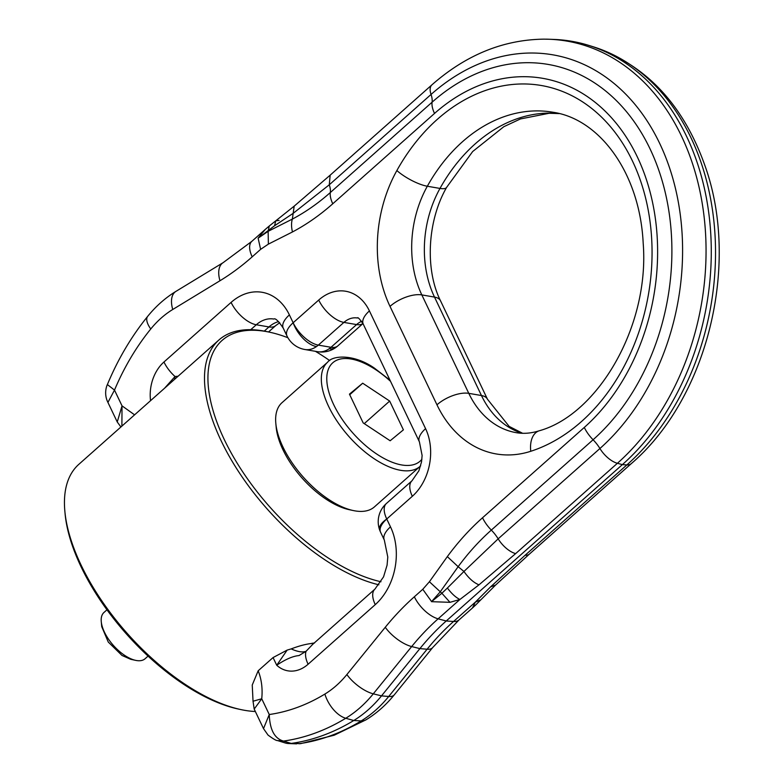 <?xml version="1.0" encoding="UTF-8"?>
<svg xmlns="http://www.w3.org/2000/svg" width="783" height="783" viewBox="0 0 783 783"><rect width="100%" height="100%" fill="white"/><g stroke="black" fill="none" stroke-linecap="round" stroke-linejoin="round"><path stroke-width="1.17" d="M134.588 414.843L122.021 405.848L117.254 421.988L120.915 426.98M252.195 256.834L260.622 249.346L258.116 238.159L265.28 229.409L251.842 241.33A24.371 11.706 48.4 0 0 252.195 256.834A269.039 202.278 -80.2 0 1 219.974 280.745A24.371 13.438 -121.3 0 1 223.145 262.648L175.921 291.384C165.34 297.863 155.925 306.192 147.674 316.361A24.371 9.611 39.1 0 0 150.757 328.997A218.398 164.205 -80.2 0 0 114.504 390.091L122.021 405.848L121.894 426.109M147.674 316.361C131.338 336.533 117.91 359.27 107.379 384.561L114.504 390.091L107.927 402.423C103.121 392.86 107.457 384.277 107.379 384.57L107.398 384.512M258.116 238.159L274.598 225.739L275.733 220.845L279.12 220.415M274.598 225.739L293.145 213.348L329.291 184.788A24.371 11.706 -131.6 0 1 330.318 192.54L432.079 102.211A24.371 11.706 48.4 0 0 431.051 94.459L329.291 184.788L330.152 175.177L294.183 206.144L292.353 219.093A238.844 179.581 -80.2 0 0 330.318 192.54A24.371 11.706 48.4 0 0 332.765 203.776L434.526 113.437A24.371 11.706 48.4 0 1 432.079 102.211A209.599 157.589 -80.2 0 1 441.622 94.293A209.599 157.589 -80.2 0 1 498.458 66.261A209.599 157.589 -80.2 0 1 664.346 188.801A209.599 157.589 -80.2 0 1 593.083 439.762A24.371 11.706 -131.6 0 1 599.925 448.512A219.847 165.291 -80.2 0 0 678.734 204.441A219.847 165.291 -80.2 0 0 531.941 53.019A219.847 165.291 -80.2 0 0 441.064 86.15A219.847 165.291 -80.2 0 0 431.051 94.459A19.497 9.367 48.4 0 1 431.913 84.848C466.042 54.839 503.469 39.61 544.205 39.15L549.235 39.258A235.771 177.271 -80.2 0 0 546.368 39.17M258.204 238.12L268.138 231.328L292.353 219.093A24.371 13.898 -117.9 0 0 292.47 231.954A253.467 190.572 -80.2 0 0 332.765 203.776M515.645 553.62L478.981 584.852C473.676 582.669 468.665 578.206 463.957 571.463L498.164 538.841A19.497 9.367 48.4 0 0 515.645 553.62L617.395 463.291L622.377 464.622A236.407 177.741 -80.2 0 0 710.347 227.892A236.407 177.741 -80.2 0 0 588.982 45.453A236.407 177.741 -80.2 0 0 554.031 39.434L549.235 39.258A235.771 177.271 -80.2 0 1 702.41 204.51A235.771 177.271 -80.2 0 1 617.395 463.291A19.497 9.367 48.4 0 1 599.925 448.512L498.164 538.841A24.371 11.706 -131.6 0 0 491.323 530.091A238.844 179.581 -80.2 0 0 458.143 566.696L463.957 571.463L447.396 588.004C451.585 593.651 455.765 597.468 459.915 599.475L449.98 602.323L441.876 593.26L447.396 588.004M300.701 743.635L291.207 743.419A243.719 183.242 -80.2 0 0 353.75 720.517A121.864 91.621 -80.2 0 0 381.507 695.872L419.894 648.608A243.719 183.242 99.8 0 1 446.232 620.988L438.118 618.824A24.371 11.706 48.4 0 1 414.344 596.783L422.771 589.296L431.59 601.579L440.144 591.938L458.143 566.696L447.328 556.615L429.407 581.749L441.876 593.26L431.502 601.677L449.98 602.323M300.662 743.644L298.91 743.723A242.681 182.459 -80.2 0 0 330.543 735.766A242.681 182.459 -80.2 0 0 361.188 720.918A120.817 90.838 -80.2 0 0 388.711 696.488L381.507 695.872L373.285 693.826A120.817 90.838 99.8 0 1 345.753 718.265A24.371 13.438 -121.3 0 1 324.886 694.061A96.544 72.584 -80.2 0 0 346.879 674.545A24.371 9.611 39.1 0 0 373.285 693.826L411.672 646.562L419.894 648.608L427.097 649.224A244.756 184.025 99.8 0 1 453.553 621.477L446.232 620.988L622.377 464.622L626.87 464.926A19.497 9.367 48.4 0 0 631.245 463.673L529.494 554.002A19.497 9.367 -131.6 0 1 529.484 554.012A19.497 9.367 -131.6 0 1 525.109 555.255L626.87 464.926A235.771 177.271 99.8 0 0 714.595 228.832A235.771 177.271 99.8 0 0 593.563 46.882C646.181 65.077 683.305 104.658 704.945 165.634C740.424 264.302 707.597 398.234 631.245 463.673M277.476 740.542C276.35 740.738 273.198 738.907 268.021 735.061L263.509 728.621L269.254 714.527C269.841 729.785 274.588 738.633 283.485 741.07L291.207 743.419A24.371 18.322 99.8 0 1 288.702 743.547A24.371 18.322 99.8 0 1 285.1 742.93L277.466 740.542L283.485 741.07A242.681 182.459 99.8 0 0 315.118 733.103A242.681 182.459 99.8 0 0 345.753 718.265L353.75 720.517L361.188 720.918A24.371 13.438 58.7 0 0 366.053 719.792L334.194 735.217L300.643 743.644M459.024 619.921L472.452 607.99L475.35 602.127L480.791 599.856L495.6 585.048L490.618 586.849L475.35 602.127L453.553 621.477A24.371 11.706 -131.6 0 0 459.024 619.921L432.686 647.551A24.371 9.611 -140.9 0 1 427.097 649.224L388.711 696.488A24.371 9.611 39.1 0 0 394.299 694.815C386.048 704.984 376.633 713.313 366.053 719.792M472.452 607.99L475.77 604.916L473.617 606.394M260.622 249.346L268.373 244.13L268.138 231.328L269.264 226.003L265.28 229.409M324.886 694.061A218.398 164.205 -80.2 0 1 297.305 707.421A218.398 164.205 -80.2 0 1 269.254 714.527L261.737 698.769L253.036 701.225L252.243 685.027L258.175 670.777L273.061 657.563L276.722 665.237C285.443 659.345 292.871 656.115 299.018 655.567L306.075 651.28L312.789 644.272L374.91 589.129L383.562 576.846L387.076 565.189L387.791 557.046L384.326 540.074A24.371 11.011 -25.5 0 1 390.492 526.851L386.743 519.002L412.328 496.295A24.371 11.706 -131.6 0 1 411.985 480.791L418.895 470.779L421.548 461.813L422.115 455.491L419.414 441.876A24.371 11.011 -25.5 0 1 425.58 428.663L369.419 310.91A24.371 11.011 154.5 0 0 363.253 324.133C359.661 318.906 357.714 316.87 357.41 318.006A24.371 18.322 -80.2 0 0 343.913 322.4L318.338 345.107A24.371 11.706 -131.6 0 1 293.145 322.753L289.397 314.903A24.371 11.011 154.5 0 0 283.231 328.126C278.435 320.952 275.303 317.927 273.835 319.043A31.682 23.823 -80.2 0 0 256.295 324.759L250.736 329.692M258.175 670.777C261.561 679.37 262.755 688.697 261.737 698.769L254.191 709.085L253.036 701.225M178.093 376.222L175.03 376.525L164.587 388.211M329.702 360.581A155.983 74.904 48.4 0 0 315.422 351.322M287.909 337.737A155.983 74.904 48.4 0 0 269.675 332.217A155.983 74.904 48.4 0 0 224.496 338.462A155.983 74.904 48.4 0 0 240.45 468.391A155.983 74.904 48.4 0 0 380.978 581.749M378.884 584.803A158.42 76.078 -131.6 0 1 238.688 471.797A158.42 76.078 -131.6 0 1 218.897 339.998A158.42 76.078 -131.6 0 1 221.315 338.031A158.42 76.078 -131.6 0 1 267.209 331.679L269.675 332.217M278.621 321.598A31.682 23.823 -80.2 0 0 268.961 326.942L256.295 324.759A24.371 11.706 -131.6 0 1 231.093 302.404L163.95 362.01A24.371 11.706 48.4 0 0 175.03 376.525L174.648 379.275M308.101 664.238A36.556 27.483 -80.2 0 1 295.896 670.649A36.556 27.483 -80.2 0 1 276.722 665.237L287.155 650.096L291.188 648.901C297.667 651.818 302.639 652.601 306.075 651.28A24.371 11.706 -131.6 0 0 308.101 664.238L375.253 604.633A24.371 11.706 -131.6 0 1 374.91 589.129M273.061 657.563L287.155 650.096M312.339 643.401C306.27 643.998 299.223 645.838 291.188 648.901M218.897 339.998L78.848 464.319A158.42 76.078 48.4 0 0 64.862 511.299A158.42 76.078 48.4 0 0 240.87 709.584A158.42 76.078 48.4 0 0 255.346 711.512M64.862 511.299L65.097 513.824A155.983 74.904 48.4 0 0 238.404 709.055L240.87 709.584M353.202 510.536L349.267 509.694A65.772 31.584 -131.6 0 1 327.343 500.004A65.772 31.584 -131.6 0 1 276.193 427.371L275.822 423.368A69.638 33.444 -131.6 0 1 281.968 402.716L327.656 362.167A69.638 33.444 -131.6 0 0 329.193 407.6A69.638 33.444 -131.6 0 0 375.664 459.719A69.638 33.444 -131.6 0 0 420.119 466.325L374.431 506.885A69.638 33.444 -131.6 0 1 353.202 510.536A69.638 33.444 -131.6 0 1 329.986 500.278A69.638 33.444 -131.6 0 1 275.822 423.368M389.67 401.062L362.695 383.21L349.453 394.143L363.175 422.918L390.149 440.77L403.402 429.847L389.67 401.062L364.252 423.632M362.695 383.21L349.727 394.73M148.056 656.095L145.09 658.738A30.948 14.867 -131.6 0 1 135.655 660.363A30.948 14.867 -131.6 0 1 125.329 655.802A30.948 14.867 -131.6 0 1 101.261 621.614A30.948 14.867 -131.6 0 1 103.992 612.443L106.968 609.8M135.655 660.363L130.702 659.296L122.011 655.459L108.269 642.06L101.731 626.654L101.261 621.614M175.921 291.384A24.371 13.438 58.7 0 0 172.749 309.481A96.544 72.584 -80.2 0 0 150.757 328.997M482.534 517.769L584.294 427.44A24.371 11.706 -131.6 0 0 593.083 439.762L491.323 530.091A24.371 11.706 48.4 0 1 482.534 517.769A253.467 190.572 -80.2 0 0 447.328 556.615M414.344 596.783A269.039 202.278 -80.2 0 0 385.265 627.281A24.371 9.611 39.1 0 0 411.672 646.562A244.756 184.025 -80.2 0 1 438.118 618.824L459.915 599.475L478.981 584.852M490.618 586.849L525.109 555.255M346.879 674.545L385.265 627.281M316.489 346.566A24.371 12.861 -125.1 0 1 293.145 322.753A24.371 11.011 -25.5 0 0 286.979 335.976A24.371 24.371 0 0 0 304.841 349.502A24.371 18.322 -80.2 0 0 316.489 346.566A24.371 18.322 -80.2 0 0 318.338 345.107L331.003 347.29L356.588 324.583L343.913 322.4A24.371 11.706 -131.6 0 1 318.72 300.046L293.145 322.753M361.609 321.314A24.371 18.322 -80.2 0 0 356.588 324.583A24.371 11.706 -131.6 0 0 362.96 323.536M379.628 529.905A24.371 9.631 -19.6 0 1 386.743 519.002A24.371 11.706 48.4 0 1 386.401 503.498A24.371 24.371 0 0 0 380.587 532.225A24.371 11.011 -25.5 0 1 386.743 519.002M559.062 113.535A163.295 122.774 -80.2 0 0 547.014 113.124A163.295 122.774 -80.2 0 0 519.335 117.998A163.295 122.774 -80.2 0 0 439.987 188.429A97.483 73.299 -80.2 0 0 434.506 297.09L421.831 294.907L468.782 393.35A97.483 73.299 -80.2 0 0 516.193 432.656C523.504 433.948 531.148 433.332 539.115 430.816A24.371 14.946 -107.9 0 0 530.766 451.282A187.666 141.097 -80.2 0 0 651.955 245.363A187.666 141.097 -80.2 0 0 519.863 84.006A187.666 141.097 -80.2 0 0 396.864 170.547A24.371 6.793 29.1 0 0 427.322 186.246A97.483 73.299 -80.2 0 0 421.831 294.907A24.371 11.011 154.5 0 0 390.012 306.378L436.963 404.811A121.864 91.621 -80.2 0 0 530.766 451.282M522.604 433.283L509.136 426.383L487.466 399.232L440.516 300.789A24.371 11.011 154.5 0 0 434.506 297.09L481.457 395.532L468.782 393.35A24.371 11.011 154.5 0 0 436.963 404.811M559.248 113.584L549.108 113.281L520.431 118.947L503.812 126.709L472.668 151.53L446.662 187.313A24.371 6.793 -150.9 0 1 439.987 188.429L427.322 186.246A163.295 122.774 -80.2 0 1 506.66 115.815A163.295 122.774 -80.2 0 1 534.339 110.941A163.295 122.774 -80.2 0 1 552.964 112.243C599.788 119.036 639.877 173.288 643.195 243.327C649.743 326.305 597.791 414.667 539.115 430.816M487.466 399.232A24.371 11.011 154.5 0 0 481.457 395.532A97.483 73.299 -80.2 0 0 522.261 433.273M329.154 348.748A24.371 18.322 -80.2 0 1 317.506 351.675A24.371 24.371 0 0 0 335.662 347.603A24.371 12.861 -125.1 0 1 329.154 348.748A24.371 18.322 -80.2 0 0 331.003 347.29A24.371 11.706 -131.6 0 0 337.825 345.89L362.969 323.565M279.727 322.723L275.782 325.542A24.371 11.706 -131.6 0 1 268.961 326.942L264.282 331.101M375.253 604.633A56.053 42.145 -80.2 0 0 390.492 526.851M422.771 589.296L429.407 581.749M584.294 427.44A194.977 146.597 -80.2 0 0 650.595 193.988A194.977 146.597 -80.2 0 0 496.275 80.003A194.977 146.597 -80.2 0 0 434.526 113.437M268.373 244.13L292.47 231.954M219.974 280.745L172.749 309.481M163.95 362.01A36.556 27.483 -80.2 0 0 150.551 400.661M289.397 314.903A56.053 42.145 -80.2 0 0 231.093 302.404M369.419 310.91A48.742 36.644 -80.2 0 0 318.72 300.046M412.328 496.295A48.742 36.644 -80.2 0 0 425.58 428.663M396.864 170.547A121.864 91.621 -80.2 0 0 390.012 306.378M421.9 459.269A65.772 31.584 -131.6 0 1 378.101 454.943A65.772 31.584 -131.6 0 1 326.805 380.137A65.772 31.584 -131.6 0 1 374.744 369.038A65.772 31.584 -131.6 0 1 390.541 381.341M117.215 421.91L107.927 402.423M269.264 226.003L294.183 206.144M296.61 743.85L288.702 743.547M432.686 647.551L394.299 694.815M475.77 604.916L480.791 599.856M335.662 347.603A24.371 24.371 0 0 0 337.825 345.89M593.563 46.882L588.982 45.453M330.152 175.177L431.913 84.848M268.54 331.972L275.782 325.542M440.516 300.789C424.973 269.792 427.195 221.012 446.662 187.313M384.326 540.074L380.587 532.225M263.519 728.64L254.191 709.075M251.842 241.33L223.145 262.648M495.6 585.048L529.484 554.002M317.506 351.675L304.841 349.502M286.979 335.976L283.231 328.126M419.414 441.876L363.253 324.133M386.401 503.498L411.985 480.791M314.551 642.97L311.732 643.342M389.973 380.156L374.294 368.039C353.554 353.652 332.354 355.394 327.656 362.167M420.647 465.846L420.119 466.325"/></g></svg>
